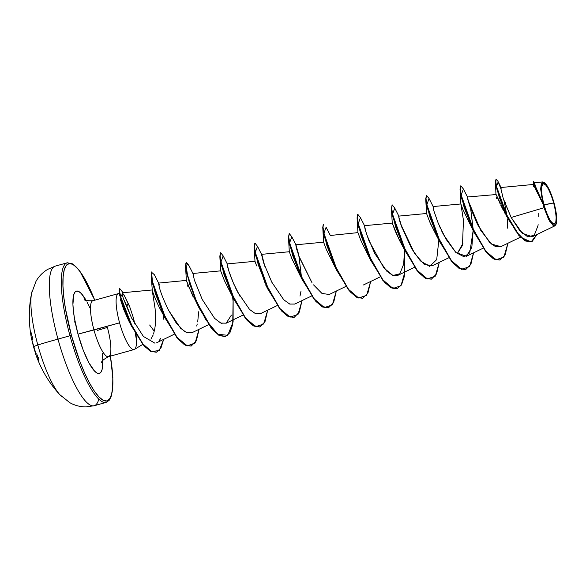 <?xml version="1.0" encoding="UTF-8"?>
<svg xmlns="http://www.w3.org/2000/svg" width="586" height="586" viewBox="0 0 586 586"><rect width="100%" height="100%" fill="white"/><g stroke="black" fill="none" stroke-linecap="round" stroke-linejoin="round"><path stroke-width="0.88" d="M74.766 321.524L75.169 321.78L74.422 322.066M76.473 328.035L76.532 328.49M110.358 356.156A71.236 16.694 -105.6 0 1 103.026 400.209A71.236 16.694 -105.6 0 1 71.419 335.382L69.983 335.756A72.466 16.979 74.4 0 0 106.103 402.406A72.466 16.979 -105.6 0 1 69.983 335.756L57.977 339.104A72.466 16.979 74.4 0 0 94.097 405.754A72.466 16.979 74.4 0 0 98.807 399.191A72.466 16.979 -105.6 0 1 94.097 405.754A72.466 16.979 -105.6 0 1 57.977 339.104A28.985 0.557 164.7 0 0 37.819 345.015A57.97 13.588 74.4 0 0 61.383 396.231M32.208 339.924L31.82 339.814L32.135 340.979A114.416 111.714 69.7 0 0 33.548 346.714A115.94 2.234 -15.3 0 1 37.819 345.015A57.97 13.588 -105.6 0 1 31.498 293.835M31.886 339.983L31.82 339.814A0.615 0.615 59.3 0 0 31.893 340.005A0.615 0.615 -120.7 0 1 31.82 339.814A115.867 1.524 166.2 0 0 31.732 339.902L31.966 340.276M543.976 204.778L553.675 202.939C556.715 215.37 556.942 222.424 554.363 224.108C551.162 223.515 547.705 217.076 543.976 204.778A20.993 4.922 -105.6 0 1 543.288 183.616A20.993 4.922 -105.6 0 1 553.675 202.939A164.065 3.164 -15.3 0 1 547.558 204.214A164.065 3.164 -15.3 0 1 543.976 204.778L546.467 212.454L549.309 218.827L552.085 222.914L554.363 224.108L555.799 222.211L556.173 217.523L555.425 210.755L553.675 202.939L551.184 195.263L548.335 188.89L545.566 184.802L543.288 183.616L541.852 185.506L541.479 190.194L542.226 196.962L543.976 204.778M553.272 225.683L548.679 219.56L544.013 207.708L549.58 221.215L555.799 224.768L554.854 225.866L532.264 236.773L522.316 233.279L511.175 217.501L544.013 207.708L543.39 204.902L544.013 207.708L511.175 217.501L519.562 230.335L527.818 236.92L534.293 235.176L537.963 225.742M533.531 186.678L533.311 181.455L543.625 204.844A22.502 5.274 -105.6 0 1 543.889 182.319A22.502 5.274 -105.6 0 1 554.026 202.873A22.502 5.274 -105.6 0 1 555.711 224.892A22.502 5.274 -105.6 0 1 543.625 204.844L535.721 189.608M129.22 305.68L125.411 297.512L129.85 307.189L133.249 317.407M97.364 330.431L107.392 327.428A29.051 6.805 74.4 0 1 108.454 356.691A29.051 6.805 74.4 0 1 93.972 329.969L78.011 334.137A42.727 10.013 -105.6 0 1 73.572 295.366A42.727 10.013 -105.6 0 1 86.142 300.457L81.242 293.483L78.751 291.491L76.605 291.066L74.898 292.216L73.689 294.912L72.928 304.456L73.411 310.932L74.444 318.227L78.011 334.137L119.581 322.835A29.051 6.805 74.4 0 0 134.56 349.329M136.509 338.796L136.362 338.686A29.051 6.805 -105.6 0 1 134.655 349.263A29.051 6.805 -105.6 0 1 119.581 322.835L93.972 329.969A29.051 6.805 74.4 0 1 92.918 300.706A29.051 6.805 74.4 0 0 93.972 329.969A29.051 6.805 74.4 0 0 108.454 356.691M153.232 334.877L150.917 339.155M134.809 324.029L133.923 320.029L134.809 324.029M149.635 325.003L154.206 331.149C155.532 326.732 155.825 319.216 155.092 308.617L152.492 292.099M135.344 333.375L136.223 338.73A27.864 6.534 74.4 0 0 136.077 334.628A27.864 6.534 -105.6 0 1 136.223 338.73M535.362 188.78L534.168 186.018M533.956 185.535L533.56 184.7M507.161 217.12L505.806 214.842M505.322 213.985L504.092 211.758M503.33 210.315L500.825 205.268M500.202 203.935L499.389 202.126M498.92 201.064L498.349 199.745M497.932 198.771L497.433 197.57M497.104 196.771L496.298 194.86M496.137 194.537L467.386 196.999L469.459 205.386L477.641 224.746L489.618 242.399L495.58 246.691L500.715 246.721L520.485 237.176M462.947 243.344L457.205 253.709L462.479 245.395L463.453 220.373L460.874 203.957L462.867 209.429L461.057 204.814M437.552 237.704L430.483 223.691M400.487 242.318L395.455 231.573L392.246 223.068L399.484 240.363L405.094 250.867L395.528 226.606L391.433 209.012L392.1 204.968L391.382 208.382L392.913 217.179L402.267 244.677L417.056 270.673L424.586 277.801L431.259 279.185L425.465 278.306L418.77 272.695L405.094 250.867M370.894 259.994L369.634 258.001L370.894 259.986M368.814 256.631L360.837 240.399L357.936 232.62L330.336 235.477L326.116 227.207L323.919 233.294L337.595 271.633L348.304 289.198L358.72 298.04L366.66 295.278L370.638 281.485L367.949 293.007L362.771 298.267L356.244 296.846L348.714 289.711L333.925 263.722L324.571 236.224L323.04 227.419L323.318 224.101L322.754 227.5L324.285 236.305L333.639 263.803L348.428 289.792L355.958 296.926L362.631 298.303L356.837 297.424L350.142 291.821L336.467 269.985L326.9 245.717L322.805 228.13L323.465 224.086M300.193 275.764L291.784 258.47L289.308 251.738L291.989 258.983L302.149 279.544L292.582 255.276L288.495 237.689L289.154 233.646M256.646 265.905L254.991 261.297M231.668 295.058L224.387 280.562L220.68 270.857L192.867 273.472M217.611 320.286L217.04 320.608M193.08 296.684L186.355 280.416L158.506 283.097M122.298 292.773L152.045 289.975L152.375 291.535C150.851 285.162 153.862 298.106 162.183 312.704C153.869 298.106 150.851 285.162 152.375 291.535L151.232 275.933L151.891 271.882L151.181 275.295L152.704 284.093L162.066 311.598L176.847 337.587L184.385 344.715L191.051 346.099L185.257 345.213L178.569 339.609L164.893 317.78L155.327 293.52L151.232 275.933M125.411 297.512L122.452 292.824L122.379 294.275M122.452 292.824L122.313 293.974M122.738 295.659C121.969 295.293 124.935 302.764 131.63 318.066L131.777 318.359M159.187 286.686C160.549 292.253 163.641 300.054 168.46 310.097C163.641 300.054 160.549 292.253 159.187 286.686L158.564 283.031L159.458 285.089M184.407 331.471L176.218 322.996L168.46 310.097L180.583 328.226L186.656 332.68L191.886 332.753L208.638 324.659M218.475 321.743L219.245 322.241M221.105 323.172L222.079 323.494M242.956 315.1L226.196 323.194L231.389 315.122M232.942 297.139L232.928 296.728M240.099 296.531L233.433 283.185L228.818 270.974L227.126 264.022M227.119 264.22L227.178 264.74M227.258 265.238L227.449 266.125M227.668 267.011L228.005 268.263M228.342 269.428L229.902 274.189M230.459 275.75L231.28 277.925M231.902 279.5L232.862 281.837M233.609 283.595L234.744 286.122M235.594 287.938L236.781 290.363M237.704 292.172L249.563 309.467L255.445 313.627L260.514 313.635L277.266 305.54M294.948 304.009L289.821 304.09L283.836 299.864L271.794 282.181L263.561 262.718L261.502 254.353L263.568 262.74L271.757 282.1L283.727 299.754L289.696 304.039L294.824 304.075L311.584 295.981M301.556 277.61L298.684 254.514L295.813 244.794L296.391 248.244L299.417 257.503L311.95 282.584L298.86 255.987L296.084 247.014L296.018 245.043L299.138 256.749M313.554 284.869L321.919 293.396L329.142 294.516L345.901 286.422M404.523 249.702L403.688 264.059L399.842 273.787L392.92 275.471L383.918 267.992L368.968 240.78L365.188 229.749L364.455 225.676L366.514 234.063L374.703 253.423L386.672 271.076L392.642 275.361L397.769 275.398L414.529 267.304M398.707 216.593L402.084 228.079M398.868 217.604L399.022 218.322M399.242 219.201L399.601 220.534M399.842 221.376L400.48 223.442M400.648 223.962L414.58 253.43L423.934 264.081L432.087 265.839L448.839 257.745M439.332 225.844L440.679 228.877M441.258 230.115L442.906 233.477M443.499 234.634L455.901 252.544L466.405 256.28L471.818 247.365L473.158 230.584L469.767 252.83L464.097 256.815L455.901 252.544L445.983 239.161L438.182 223.112L433.889 210.901L433.083 206.558M473.129 229.815L470.712 208.953L473.078 228.547M500.693 187.93L503.242 198.471L511.175 217.501L503.872 200.346M542.665 181.938L534.373 182.715L536.366 188.926L542.885 203.283L540.578 188.333L542.665 181.938L543.998 182.371L540.592 188.926L543.325 204.697L535.707 188.78L533.319 181.411L535.743 188.062L542.695 203.005L535.531 187.498L533.656 181.389L534.395 182.737L536.241 188.582L543.369 204.77L534.835 187.564M534.586 186.978L533.707 184.993M496.02 179.191L495.47 181.653L499.316 197.497L508.699 219.831L496.76 195.951M496.32 197.284L496.496 198.398M508.699 219.831L520.485 237.176L530.982 241.915L525.254 240.956L518.771 235.316L505.762 213.824L497.096 190.076L495.522 182.246L496.152 179.111L495.807 182.165L497.382 189.996L506.048 213.744L519.057 235.235L525.539 240.875L531.128 241.879L536.959 234.503L532.183 241.461L524.902 240.502L516.185 231.602L507.549 216.908L496.532 186.443L498.21 181.806L501.367 188.15M506.839 215.436L504.238 201.379M500.7 188.289L497.946 181.279L496.152 179.111M537.97 225.713L538.138 224.665M538.776 216.483L538.783 213.465M505.725 204.639L505.308 202.368M118.775 293.527A29.051 6.805 74.4 0 0 119.581 322.835A29.051 6.805 -105.6 0 1 118.87 293.52M124.159 300.244L126.862 306.148L128.1 303.709L126.862 306.148L129.235 312.089M119.126 290.253L119.573 288.583L119.258 291.41L120.906 298.735L129.565 322.095L143.065 344.722L150.031 351.029L156.286 352.215L150.653 351.373L144.215 346.04L131.359 325.875L122.503 304.024L119.126 290.253L119.412 294.487L128.517 320.396L123.478 308.844L120.386 299.387M102.836 360.39A42.727 10.013 -105.6 0 1 94.449 370.975A42.727 10.013 -105.6 0 1 78.011 334.137L83.073 349.761L88.867 362.719L94.514 371.048L97.005 373.04L99.151 373.465L100.858 372.308L102.067 369.612L102.828 360.075L102.345 353.6M59.479 394.297A57.97 13.588 -105.6 0 1 37.819 345.015A28.985 0.557 -15.3 0 1 57.977 339.104A72.466 16.979 -105.6 0 1 55.34 266.11A72.466 16.979 74.4 0 0 57.977 339.104L69.983 335.756A72.466 16.979 -105.6 0 1 67.353 262.762A72.466 16.979 74.4 0 0 69.983 335.756L71.419 335.382L65.486 308.859L63.757 296.692L62.951 285.895L63.112 276.878L64.218 269.992L66.24 265.495L69.089 263.568L72.657 264.279L76.817 267.604L81.395 273.413L86.23 281.485L94.764 300.186A71.236 16.694 -105.6 0 0 65.947 265.905A71.236 16.694 -105.6 0 0 71.419 335.382L79.864 361.437L84.633 373.026L89.533 383.046L94.361 391.118L98.946 396.927L103.099 400.245L106.674 400.963L109.523 399.029L111.538 394.539L112.651 387.646L112.805 378.637L112.007 367.84L110.278 355.673M89.826 307.818L86.889 301.805M128.517 320.396L131.359 325.875M153.679 333.441L154.206 331.149M162.183 312.704L164.893 317.78M163.743 315.349L165.01 317.348M187.491 286.144L187.417 285.712M185.55 266.366L186.355 280.423L188.377 285.968L199.203 308.221L189.637 283.961L185.55 266.366L186.209 262.323M219.86 256.807L220.673 270.871L224.387 280.562L233.521 298.662L223.955 274.402L219.86 256.807L220.519 252.764M232.371 296.23L233.638 298.23M227.185 263.912L254.991 261.305L256.58 265.744M301.006 277.112L302.266 279.112M322.805 228.13L323.619 242.194L326.248 249.284L336.467 269.985M425.751 199.46L426.564 213.509L429.743 221.948L439.412 241.307L429.846 217.047L425.751 199.46L426.41 195.409M462.867 209.429L473.722 231.748L464.156 207.488L460.069 189.901L460.728 185.85L460.017 189.263L461.541 198.061L470.902 225.559L485.684 251.555L493.222 258.682L499.887 260.067L494.093 259.188L487.398 253.577L473.722 231.748M426.549 195.343L429.069 198.544L426.864 204.617L440.54 242.956L451.242 260.521L461.665 269.362L469.606 266.601L473.583 252.808L470.895 264.33L465.716 269.589L459.19 268.161L451.652 261.034L436.87 235.037L427.509 207.539L425.985 198.742L426.549 195.343L425.7 198.822L427.223 207.62L436.585 235.118L451.367 261.114L458.904 268.242L465.57 269.626L459.776 268.747L453.088 263.136L439.412 241.307M404.098 248.061L404.186 248.816L404.098 248.061M396.942 288.744L391.148 287.865L384.46 282.254L370.777 260.426L361.21 236.165L357.123 218.571L357.628 214.542L357.072 217.941L358.595 226.745L367.957 254.243L382.739 280.233L390.276 287.36L396.942 288.744M296.018 245.043L291.806 236.766L289.601 242.846L303.284 281.192L313.986 298.75L324.41 307.599L332.343 304.837L336.327 291.044L333.632 302.566L328.46 307.826L321.934 306.405L314.396 299.27L299.614 273.288L290.253 245.783L288.722 236.978L289.286 233.58L288.437 237.059L289.967 245.864L299.329 273.369L314.111 299.351L321.648 306.485L328.314 307.862L322.52 306.983L315.832 301.38L302.149 279.544M301.153 276.739L301.241 277.493L301.153 276.739M261.883 254.983L257.488 246.325L255.291 252.405L268.967 290.751L279.669 308.309L290.092 317.158L298.032 314.396L302.01 300.603L299.321 312.126L294.143 317.385L287.616 315.964L280.086 308.837L265.297 282.848L255.935 255.342L254.412 246.538L254.969 243.139L254.126 246.618L255.65 255.423L265.011 282.928L279.8 308.91L287.33 316.044L294.004 317.422L288.209 316.543L281.514 310.939L267.839 289.103L258.265 264.843L254.178 247.248L254.837 243.205M220.658 252.698L223.185 255.906L220.973 261.964L234.649 300.31L245.351 317.868L255.774 326.717L263.715 323.955L267.699 310.162L265.004 321.685L259.832 326.944L253.306 325.523L245.768 318.396L230.987 292.407L221.625 264.901L220.094 256.097L220.658 252.698L219.809 256.177L221.34 264.982L230.701 292.487L245.483 318.469L253.02 325.604L259.686 326.981L253.892 326.102L247.197 320.498L233.521 298.662M232.635 296.875L232.994 300.589L232.635 296.875M233.118 298.75L232.73 324.38L229.954 332.658L225.515 336.503L218.988 335.082L211.451 327.948L196.669 301.958L187.308 274.46L185.784 265.656L186.341 262.257L185.498 265.736L187.022 274.541L196.383 302.039L211.165 328.028L218.703 335.163L225.368 336.54L219.574 335.661L212.886 330.057L199.203 308.221M163.391 313.869L163.487 314.792L163.391 313.869M163.516 315.041L163.904 319.751L163.516 315.041M123.858 294.692L128.1 303.709L123.858 294.692M507.901 243.249L505.205 254.771L500.034 260.03L493.507 258.602L485.97 251.475L471.188 225.485L461.827 197.98L460.303 189.183L460.86 185.784L463.387 188.985L461.182 195.057L474.858 233.396L485.56 250.962L495.983 259.803L503.916 257.042L507.901 243.249M439.273 262.367L436.577 273.889L431.399 279.148L424.872 277.72L417.342 270.593L402.553 244.604L393.199 217.106L391.668 208.301L392.232 204.902L394.759 208.103L392.547 214.176L406.23 252.522L416.932 270.08L427.355 278.921L435.288 276.16L439.273 262.367M404.699 250.947L404.303 276.585L401.527 284.862L397.088 288.708L390.562 287.286L383.024 280.152L368.242 254.163L358.881 226.665L357.357 217.86L357.914 214.461L360.441 217.662L358.236 223.735L371.912 262.081L382.614 279.639L393.038 288.48L400.971 285.719L404.955 271.926M289.286 233.58L291.813 236.781M254.969 243.139L257.503 246.347M186.341 262.257L188.868 265.458L185.828 263.18L187.505 275.274L194.537 296.838L205.569 319.436L217.736 334.232L227.742 335.324L233.118 321.956L233.125 298.772M158.564 283.031L154.44 274.775L151.62 272.322L152.404 281.361L166.153 319.692L176.833 337.126L187.212 345.857L195.101 343.044L199.064 329.281L196.376 340.803L191.197 346.062L184.671 344.634L177.133 337.507L162.351 311.518L152.99 284.012L151.466 275.215L151.745 271.897M163.772 314.711L163.853 315.524L163.772 314.711M163.655 339.375L160.923 348.157L156.433 352.179L150.316 350.948L143.35 344.641L129.85 322.014L121.192 298.655L119.544 291.33L119.698 288.51L123.097 292.7L120.716 296.875L133.007 328.497L142.383 343.455L151.759 351.681L159.304 350.391L163.655 339.375M507.395 218.988L507.41 228.13M500.854 246.655L491.42 244.062L480.769 230.415L467.745 199.592M438.841 240.143L436.702 259.62L429.648 266.381L420.36 260.865L411.665 248.72L401.256 225.757L398.729 216.791M300.97 291.359L299.995 296.091M262.008 255.291L264.821 266.315M226.233 323.172L220.863 323.076L214.615 318.374L202.251 299.49L194.332 279.976L193.072 273.721L188.86 265.443M198.661 311.767L197.709 321.926M197.248 324.014L196.669 326.021M160.623 338.452L159.231 340.642M154.982 343.235L143.38 336.423L131.616 318.03M134.736 323.897A27.864 6.534 74.4 0 0 133.176 317.502M543.625 204.844L541.75 196.464L540.951 189.212L541.347 184.187L542.885 182.158L545.332 183.433L548.306 187.813L551.36 194.64L554.026 202.873L555.902 211.253L556.7 218.512L556.297 223.537L554.759 225.566L552.32 224.292L549.346 219.904L546.291 213.077L543.625 204.844M32.179 291.052A57.97 13.588 74.4 0 0 37.819 345.015A115.94 2.234 164.7 0 0 33.548 346.714A114.416 111.714 69.7 0 0 35.248 352.369L35.658 353.827M38.947 358.192L38.551 357.504M38.823 360.566A84.01 56.088 33.9 0 1 37.489 356.039A115.933 114.622 82 0 1 36.947 354.515L36.596 353.812M110.395 356.149L112.834 377.589L112.593 389.47L111.04 396.868L109.164 400.333L106.176 402.392L94.163 405.739L85.944 406.889C80.209 406.874 74.869 405.497 69.924 402.765L59.882 394.744C49.239 383.31 41.115 369.641 35.519 353.739L35.519 353.739A115.867 2.945 -16.8 0 1 35.585 353.578A0.615 0.615 -136.6 0 1 35.556 353.402L35.556 353.387A0.615 0.615 43.4 0 0 35.585 353.578L35.248 352.369A114.416 111.714 -110.3 0 1 33.548 346.714A114.416 111.714 -110.3 0 1 32.135 340.979L31.82 339.814M32.779 339.858L32.728 339.104A115.933 114.622 82 0 1 32.42 337.514A84.01 57.618 113.9 0 1 31.226 332.819M94.807 300.179L79.696 270.842L72.818 263.934L67.28 262.777L55.274 266.125L47.642 269.392C42.741 272.365 38.881 276.306 36.061 281.199L31.607 293.256C28.487 308.214 28.531 323.765 31.732 339.902M555.704 224.951L555.909 224.555M84.106 299.307C84.281 300.464 87.204 300.933 92.888 300.713L118.497 293.579M142.786 344.385L134.494 349.373M134.084 349.549L108.476 356.684C103.524 359.401 101.261 361.32 101.693 362.426M533.363 184.465L500.847 187.52M483.157 248.186L466.405 256.28M460.069 189.901L460.874 203.957L433.069 206.558M426.564 213.502L398.758 216.117M391.433 209.012L392.246 223.076L364.441 225.676M380.211 276.863L363.459 284.957M323.619 242.179L295.813 244.794M289.308 251.738L261.495 254.353M174.32 334.218L156.726 342.715M495.939 194.457L495.47 181.653M119.764 293.52L118.936 293.52M254.991 261.312L254.178 247.248M265.81 285.206L267.839 289.103M289.301 251.753L288.495 237.689M357.936 232.635L357.123 218.571M368.755 256.529L370.777 260.426M467.591 197.248L463.38 188.97M433.281 206.799L429.062 198.529M398.963 216.366L394.752 208.089M364.646 225.918L360.434 217.648M227.39 264.161L223.178 255.892M75.176 321.787L74.781 321.524M35.519 353.739L35.717 352.955L31.871 339.953"/></g></svg>
